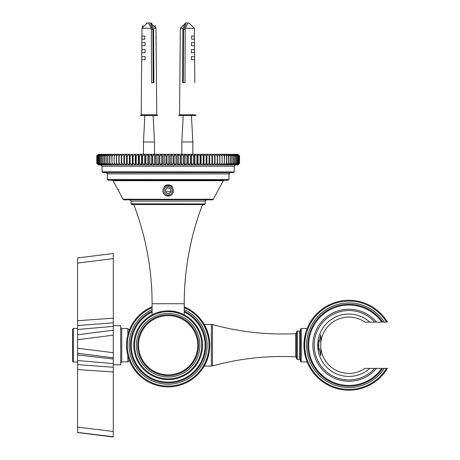<?xml version="1.0" encoding="UTF-8"?>
<svg xmlns="http://www.w3.org/2000/svg" width="460" height="460" viewBox="0 0 460 460"><rect width="100%" height="100%" fill="white"/><g stroke="black" fill="none" stroke-linecap="round" stroke-linejoin="round"><path stroke-width="0.69" d="M166.267 195.759L170.05 195.759M164.145 186.432A5.951 5.951 0 0 1 172.379 186.628M166.221 163.323L164.732 164.91L164.732 154.33L166.221 155.917L166.221 163.323L166.589 163.323L166.589 155.917L168.159 154.33L170.091 155.917L171.586 154.33L173.23 155.917L173.23 163.323L171.586 164.91L171.586 154.33L161.316 154.33L162.725 155.917L162.725 163.323L161.316 164.91L161.316 154.33L157.918 154.33L159.24 155.917L159.24 163.323L157.918 164.91L157.918 154.33L154.543 154.33L155.773 155.917L155.773 163.323L154.543 164.91L154.543 154.33L151.196 154.33L152.34 155.917L152.34 163.323L151.196 164.91L151.196 154.33L147.896 154.33L148.942 155.917L148.942 163.323L147.896 164.91L147.896 154.33L144.641 154.33L145.59 155.917L145.59 163.323L144.641 164.91L144.641 154.33L141.444 154.33L142.295 155.917L142.295 163.323L141.444 164.91L141.444 154.33L138.31 154.33L139.058 155.917L139.058 163.323L138.31 164.91L138.31 154.33L135.251 154.33L135.895 155.917L135.895 163.323L135.251 164.91L135.251 154.33L132.273 154.33L132.808 155.917L132.808 163.323L132.273 164.91L132.273 154.33L129.375 154.33L129.806 155.917L129.806 163.323L129.375 164.91L129.375 154.33L126.575 154.33L126.902 155.917L126.575 164.91L126.575 154.33L123.872 154.33L123.872 164.91L123.872 154.33L121.279 154.33L121.279 164.91L121.279 154.33L118.801 154.33L118.801 164.91L116.581 163.323L116.581 155.917L118.801 154.33L116.437 154.33L116.437 164.91L114.218 163.323L114.218 155.917L116.437 154.33L114.195 154.33L114.195 164.91L111.987 163.323L111.987 155.917L114.195 154.33L112.09 154.33L111.763 155.917L112.09 164.91L109.894 163.323L109.894 155.917L112.09 154.33L110.118 154.33L109.681 155.917L109.681 163.323L110.118 164.91L107.939 163.323L107.939 155.917L110.118 154.33L108.284 154.33L107.743 155.917L107.743 163.323L108.284 164.91L106.133 163.323L106.133 155.917L108.284 154.33L106.593 154.33L105.949 155.917L105.949 163.323L106.593 164.91L104.472 163.323L104.472 155.917L106.593 154.33L105.052 154.33L104.305 155.917L104.305 163.323L105.052 164.91L102.965 163.323L102.965 155.917L105.052 154.33L103.667 154.33L102.816 155.917L102.816 163.323L103.667 164.91L101.614 163.323L101.614 155.917L103.667 154.33L102.43 154.33L101.482 155.917L101.482 163.323L102.43 164.91L100.424 163.323L100.424 155.917L102.43 154.33L101.355 154.33L100.314 155.917L100.314 163.323L101.355 164.91L99.4 163.323L99.4 155.917L101.355 154.33L100.447 154.33L99.302 155.917L99.302 163.323L100.447 164.91L98.538 163.323L98.538 155.917L100.447 154.33L99.693 154.33L98.463 155.917L98.463 163.323L99.693 164.91L97.848 163.323L97.848 155.917L99.693 154.33L99.107 154.33L97.784 155.917L97.784 163.323L99.107 164.91L97.324 163.323L97.324 155.917L99.107 154.33L98.687 154.33L97.278 155.917L97.278 163.323L98.687 164.91L96.974 163.323L96.974 155.917L98.434 154.33L96.945 155.917L96.945 163.323L98.434 164.91L96.79 163.323L96.79 155.917L98.354 154.33L96.784 155.917L96.784 163.323L98.354 164.91L121.279 164.91L119.065 163.323L119.065 155.917L121.279 154.33M121.279 164.91L164.732 164.91L163.087 163.323L163.087 155.917L164.732 154.33M161.316 164.91L159.603 163.323L159.603 155.917L161.316 154.33M157.918 164.91L156.136 163.323L156.136 155.917L157.918 154.33M154.543 164.91L152.697 163.323L152.697 155.917L154.543 154.33M151.196 164.91L149.293 163.323L149.293 155.917L151.196 154.33M147.896 164.91L145.935 163.323L145.935 155.917L147.896 154.33M144.641 164.91L142.635 163.323L142.635 155.917L144.641 154.33M141.444 164.91L139.397 163.323L139.397 155.917L141.444 154.33M138.31 164.91L136.223 163.323L136.223 155.917L138.31 154.33M135.251 164.91L133.13 163.323L133.13 155.917L135.251 154.33M132.273 164.91L130.117 163.323L130.117 155.917L132.273 154.33M129.375 164.91L127.201 163.323L127.201 155.917L129.375 154.33M126.575 164.91L124.378 163.323L124.378 155.917L126.575 154.33M123.872 164.91L121.664 163.323L121.664 155.917L123.872 154.33M119.065 163.323L119.065 155.917M96.79 163.323L96.79 155.917M171.586 164.91L169.728 163.323L168.159 164.91L237.964 164.91L239.533 163.323L239.533 155.917L237.883 154.33L239.528 155.917L239.528 163.323L237.883 164.91L239.372 163.323L239.372 155.917L237.63 154.33L239.344 155.917L239.344 163.323L237.63 164.91L239.039 163.323L239.039 155.917L237.21 154.33L238.993 155.917L238.993 163.323L237.21 164.91L238.533 163.323L238.533 155.917L237.21 154.33L236.624 154.33L238.47 155.917L238.47 163.323L236.624 164.91L237.855 163.323L237.855 155.917L236.624 154.33L235.871 154.33L237.774 155.917L237.774 163.323L235.871 164.91L237.015 163.323L237.015 155.917L235.871 154.33L234.962 154.33L236.917 155.917L236.917 163.323L234.962 164.91L236.003 163.323L236.003 155.917L234.962 154.33L233.887 154.33L235.894 155.917L235.894 163.323L233.887 164.91L234.836 163.323L234.836 155.917L233.887 154.33L232.651 154.33L234.703 155.917L234.703 163.323L232.651 164.91L233.502 163.323L233.502 155.917L232.651 154.33L231.265 154.33L233.352 155.917L233.352 163.323L231.265 164.91L232.012 163.323L232.012 155.917L231.265 154.33L229.724 154.33L231.846 155.917L231.846 163.323L229.724 164.91L230.368 163.323L230.368 155.917L229.724 154.33L228.033 154.33L230.184 155.917L230.184 163.323L228.033 164.91L228.574 163.323L228.574 155.917L228.033 154.33L226.199 154.33L228.378 155.917L228.378 163.323L226.199 164.91L226.636 163.323L226.636 155.917L226.199 154.33L224.227 154.33L226.423 155.917L226.423 163.323L224.227 164.91L224.555 155.917L224.227 154.33L222.123 154.33L224.33 155.917L224.33 163.323L222.123 164.91L222.123 154.33L219.88 154.33L222.099 155.917L222.099 163.323L219.88 164.91L219.88 154.33L217.517 154.33L219.736 155.917L219.736 163.323L217.517 164.91L217.517 154.33L215.038 154.33L217.252 155.917L217.252 163.323L215.038 164.91L215.038 154.33L212.445 154.33L214.653 155.917L214.653 163.323L212.445 164.91L212.445 154.33L209.743 154.33L211.939 155.917L211.939 163.323L209.743 164.91L209.743 154.33L206.942 154.33L209.116 155.917L209.116 163.323L206.942 164.91L206.942 154.33L204.044 154.33L206.201 155.917L206.201 163.323L204.044 164.91L204.044 154.33L201.066 154.33L203.188 155.917L203.188 163.323L201.066 164.91L201.066 154.33L198.007 154.33L200.094 155.917L200.094 163.323L198.007 164.91L198.007 154.33L194.873 154.33L196.92 155.917L196.92 163.323L194.873 164.91L194.873 154.33L191.676 154.33L193.683 155.917L193.683 163.323L191.676 164.91L191.676 154.33L188.422 154.33L190.382 155.917L190.382 163.323L188.422 164.91L188.422 154.33L185.121 154.33L187.024 155.917L187.024 163.323L185.121 164.91L185.121 154.33L181.775 154.33L183.62 155.917L183.62 163.323L181.775 164.91L181.775 154.33L178.399 154.33L180.182 155.917L180.182 163.323L178.399 164.91L178.399 154.33L175.001 154.33L176.715 155.917L176.715 163.323L175.001 164.91L175.001 154.33L171.586 154.33M215.038 164.91L215.038 154.33M212.445 164.91L212.445 154.33M209.743 164.91L209.415 163.323L209.743 154.33M206.942 164.91L206.505 163.323L206.505 155.917L206.942 154.33M204.044 164.91L203.51 163.323L203.51 155.917L204.044 154.33M201.066 164.91L200.422 163.323L200.422 155.917L201.066 154.33M198.007 164.91L197.259 163.323L197.259 155.917L198.007 154.33M194.873 164.91L194.022 163.323L194.022 155.917L194.873 154.33M191.676 164.91L190.727 163.323L190.727 155.917L191.676 154.33M188.422 164.91L187.375 163.323L187.375 155.917L188.422 154.33M185.121 164.91L183.977 163.323L183.977 155.917L185.121 154.33M181.775 164.91L180.544 163.323L180.544 155.917L181.775 154.33M178.399 164.91L177.077 163.323L177.077 155.917L178.399 154.33M175.001 164.91L173.592 163.323L173.592 155.917L175.001 154.33M170.091 163.323L170.091 155.917M173.592 163.323L173.23 163.323M177.077 163.323L176.715 163.323M180.544 163.323L180.182 163.323M183.977 163.323L183.62 163.323M187.375 163.323L187.024 163.323M190.727 163.323L190.382 163.323M194.022 163.323L193.683 163.323M197.259 163.323L196.92 163.323M200.422 163.323L200.094 163.323M203.51 163.323L203.188 163.323M206.505 163.323L206.201 163.323M209.415 163.323L209.116 163.323M212.227 163.323L211.939 163.323M124.378 163.323L124.091 163.323M127.201 163.323L126.902 163.323M130.117 163.323L129.806 163.323M133.13 163.323L132.808 163.323M136.223 163.323L135.895 163.323M139.397 163.323L139.058 163.323M142.635 163.323L142.295 163.323M145.935 163.323L145.59 163.323M149.293 163.323L148.942 163.323M152.697 163.323L152.34 163.323M156.136 163.323L155.773 163.323M159.603 163.323L159.24 163.323M163.087 163.323L162.725 163.323M169.728 155.917L169.728 163.323M173.23 155.917L173.592 155.917M176.715 155.917L177.077 155.917M180.182 155.917L180.544 155.917M183.62 155.917L183.977 155.917M187.024 155.917L187.375 155.917M190.382 155.917L190.727 155.917M193.683 155.917L194.022 155.917M196.92 155.917L197.259 155.917M200.094 155.917L200.422 155.917M203.188 155.917L203.51 155.917M206.201 155.917L206.505 155.917M209.116 155.917L209.415 155.917M211.939 155.917L212.227 155.917M124.091 155.917L124.378 155.917M126.902 155.917L127.201 155.917M129.806 155.917L130.117 155.917M132.808 155.917L133.13 155.917M135.895 155.917L136.223 155.917M139.058 155.917L139.397 155.917M142.295 155.917L142.635 155.917M145.59 155.917L145.935 155.917M148.942 155.917L149.293 155.917M152.34 155.917L152.697 155.917M155.773 155.917L156.136 155.917M159.24 155.917L159.603 155.917M166.221 155.917L166.589 155.917M162.725 155.917L163.087 155.917M164.732 164.91L168.159 164.91L168.159 154.33M168.159 164.91L166.589 163.323M205.16 203.941L131.14 203.774L131.934 204.568L204.384 204.568L205.177 203.774L205.177 201.135L206.5 199.812L129.818 199.812L131.14 201.135L205.177 201.135L205.286 200.606M234.249 171.948L102.051 171.781L102.844 172.575L233.473 172.575L234.261 171.781L234.261 166.227L235.583 164.91M230.299 172.575L106.018 172.575L107.341 173.897L228.976 173.897L230.299 172.575M228.959 179.613L107.341 179.452L108.134 180.245L228.183 180.245L228.976 179.452L229.068 173.408M212.52 199.812L213.279 199.249L123.038 199.249L123.797 199.812L212.52 199.812L213.279 199.249L223.284 180.717L224.302 180.245L112.016 180.245L113.034 180.717L223.284 180.717L224.302 180.245L228.183 180.245L228.976 179.452L228.976 173.897M168.159 375.647A30.406 30.406 0 0 0 194.494 330.038A30.406 30.406 0 0 0 141.824 330.038A30.406 30.406 0 0 0 168.159 375.647A30.406 30.406 0 0 0 194.494 330.038A30.406 30.406 0 0 0 141.824 330.038A30.406 30.406 0 0 0 168.159 375.647M168.159 379.615A34.373 34.373 0 0 0 197.927 328.055A34.373 34.373 0 0 0 138.391 328.055A34.373 34.373 0 0 0 168.159 379.615M184.684 315.1L183.408 314.433M179.843 312.915L168.159 310.868M161.788 311.46L156.475 312.915M152.91 314.433L151.633 315.1M131.14 203.774L131.14 201.135L131.14 203.774M100.734 164.91L102.051 166.227L102.051 171.781L102.051 166.227L234.261 166.227L234.37 165.703M107.341 179.452L107.341 173.897L107.341 179.452M102.028 165.956L101.907 165.617M107.312 173.627L107.191 173.288M113.148 180.855L122.987 199.077M119.054 189.641L118.881 189.324M152.093 306.82A41.647 41.647 0 0 0 173.638 386.526A41.647 41.647 0 0 0 209.806 345.241A41.647 41.647 0 0 1 127.955 356.109A41.647 41.647 0 0 1 152.093 306.82L152.093 302.87M147.631 254.156L147.321 252.465M134.09 205.373L133.785 204.568L202.532 204.568L202.239 205.344M113.292 258.623L113.292 253.483L77.596 257.933L77.596 320.712L113.292 318.193L113.292 258.623L77.596 263.068M113.292 436.747L77.596 432.429L113.292 437L113.292 318.193M113.292 330.188L77.596 334.799L113.292 330.194M77.596 432.429L77.596 369.564L113.292 371.956M77.596 369.564L77.596 360.536L113.292 363.59M113.292 359.007L77.596 354.971L77.596 360.536M77.596 337.755L77.596 353.315L113.292 357.794L77.596 353.315M113.292 335.144L77.596 339.75L77.596 334.799M72.571 361.238L72.571 329.245L72.571 361.238L73.364 362.031L73.364 328.452L77.596 328.452L77.596 334.949L77.596 329.498L113.292 326.358M77.596 320.712L77.596 329.498M77.596 432.549L113.292 437M77.596 351.382L77.596 362.031L73.364 362.031M127.834 355.649L127.834 361.899L129.156 360.577L129.156 359.846M129.156 330.636L129.156 330.159M113.292 325.674L120.698 325.674L120.698 364.809L113.292 364.809M384.307 368.379L382.72 368.379A40.986 40.986 0 0 1 321.753 375.958A40.986 40.986 0 0 1 321.753 314.525A40.986 40.986 0 0 1 382.72 322.103L386.503 322.103A44.16 44.16 0 0 0 320.195 311.679A44.16 44.16 0 0 0 320.195 378.804A44.16 44.16 0 0 0 386.503 368.379L384.307 368.379A42.308 42.308 0 0 1 321.103 377.148A42.308 42.308 0 0 1 321.103 313.335A42.308 42.308 0 0 1 384.307 322.103M376.504 368.379L381.754 368.379A40.193 40.193 0 0 1 322.144 375.245A40.193 40.193 0 0 1 322.144 315.238A40.193 40.193 0 0 1 381.754 322.103L376.504 322.103A36.029 36.029 0 0 0 324.173 319.027A36.029 36.029 0 0 0 324.173 371.45A36.029 36.029 0 0 0 376.504 368.379L364.929 368.379A28.152 28.152 0 0 1 327.83 326.56A28.152 28.152 0 0 1 364.929 322.103L376.504 322.103M387.429 322.103A44.953 44.953 0 0 0 319.798 310.971A44.953 44.953 0 0 0 319.798 379.511A44.953 44.953 0 0 0 387.429 368.379L386.503 368.379L387.429 368.379M374.756 368.379A34.707 34.707 0 0 1 324.806 370.231A34.707 34.707 0 0 1 324.806 320.252A34.707 34.707 0 0 1 374.756 322.103M307.355 328.055L306.832 329.377M305.612 333.086L303.939 345.241L305.612 357.397M306.832 361.106L307.355 362.428M318.32 345.241L320.752 334.667L320.764 355.816L318.32 345.241M369.823 368.379A31.199 31.199 0 0 1 326.462 366.936A31.199 31.199 0 0 1 326.462 323.547A31.199 31.199 0 0 1 369.823 322.103M318.745 349.968L318.745 340.509M154.497 141.99L154.497 154.33L154.497 141.99L153.123 115.546L154.497 141.99L143.48 141.99L143.48 154.33L143.48 141.99L144.854 115.546L143.48 141.99M192.838 141.99L192.838 154.33L192.838 141.99L191.458 115.546L192.838 141.99L181.821 141.99L181.821 154.33M185.213 28.238L194.321 28.238L189.031 23L187.979 23L185.213 28.238L184.966 82.708L182.643 82.708L182.89 28.238L185.656 23L187.329 23.109M194.367 36.064L194.396 39.198L191.688 39.198L191.665 36.064L194.367 36.064M194.476 45.684L191.423 45.684L191.458 42.613L194.448 42.613L194.476 45.684M194.517 49.663L194.545 52.727L191.412 52.727L191.389 49.663L194.517 49.663M194.609 59.639L191.4 59.639L191.383 56.574L194.58 56.574L194.609 59.639M186.041 24.409L183.528 29.561L183.287 82.708M180.078 56.574L180.05 59.639M180.142 49.663L180.113 52.727M180.211 42.613L180.182 45.684M180.291 36.064L180.262 39.198M182.89 28.238L180.337 28.238L185.656 23M179.538 114.747L195.12 114.747L195.925 115.546L178.733 115.546L179.538 114.747L180.337 28.238M148.988 23.08L150.667 23L153.594 28.238L153.853 82.708L151.57 82.708L151.311 28.238L148.385 23L147.309 23M144.831 36.064L144.808 39.198L141.945 39.198L141.973 36.064L144.831 36.064M145.072 45.684L141.852 45.684L141.887 42.613L145.044 42.613L145.072 45.684M145.113 49.663L145.09 52.727L141.784 52.727L141.812 49.663L145.113 49.663M145.101 59.639L141.714 59.639L141.743 56.574L145.124 56.574L145.101 59.639M153.174 82.708L152.915 29.561L150.443 24.432M156.262 59.639L156.233 56.574M156.193 52.727L156.164 49.663M156.124 45.684L156.089 42.613M156.032 39.198L156.003 36.064M150.667 23L155.98 28.238L156.78 114.747L157.584 115.546L140.392 115.546L141.197 114.747L156.78 114.747L157.584 115.546M166.727 185.731A5.29 5.29 0 0 0 164.467 194.609A5.29 5.29 0 0 0 173.282 192.125A5.29 5.29 0 0 0 166.727 185.731M167.032 186.823A4.151 4.151 0 0 1 172.184 191.843A4.151 4.151 0 0 1 165.261 193.792A4.151 4.151 0 0 1 167.032 186.823M166.025 193.005L165.197 190.066L167.331 187.881L170.292 188.634L171.12 191.573L168.987 193.758L166.025 193.005M208.995 337.077L204.033 324.087M204.033 366.396L208.995 353.406M205.838 345.241A37.68 37.68 0 0 0 184.224 311.155A37.68 37.68 0 0 1 173.673 382.513A37.68 37.68 0 0 1 152.093 311.155A37.68 37.68 0 0 0 173.673 382.513A37.68 37.68 0 0 0 205.838 345.241M184.224 306.82A41.647 41.647 0 0 1 209.806 345.241A41.647 41.647 0 0 0 184.224 306.82L184.224 303.726C184.276 269.56 190.377 236.503 202.532 204.568M186.679 23L188.502 23M194.321 28.238L194.821 82.708M186.156 23L188.289 23M148.804 23L150.604 23M149.431 23.006L147.373 23M184.224 314.847L184.224 303.726L152.093 303.726L152.093 314.847M168.159 376.97A31.728 31.728 0 0 0 195.638 329.377A31.728 31.728 0 0 0 140.679 329.377A31.728 31.728 0 0 0 168.159 376.97M168.159 378.822A33.58 33.58 0 0 1 139.075 328.452A33.58 33.58 0 0 1 197.242 328.452A33.58 33.58 0 0 1 168.159 378.822M168.159 374.854A29.612 29.612 0 0 1 142.514 330.435A29.612 29.612 0 0 1 193.804 330.435A29.612 29.612 0 0 1 168.159 374.854M77.596 427.144L113.292 431.463M77.596 364.625L113.292 367.252M113.292 352.693L77.596 348.214M77.596 325.571L113.292 322.822M127.834 328.86L127.834 334.828M121.751 328.86L121.751 361.899L127.834 361.899M382.72 322.103A40.986 40.986 0 0 0 321.753 314.525A40.986 40.986 0 0 0 321.753 375.958A40.986 40.986 0 0 0 382.72 368.379M185.208 29.561L183.528 29.561M147.286 23L141.996 28.238L151.311 28.238M153.594 28.238L155.98 28.221L156.78 114.747M152.915 29.561L151.317 29.561M152.093 309.701A39.002 39.002 0 0 0 173.661 383.853A39.002 39.002 0 0 0 184.224 309.701M184.224 307.677A40.854 40.854 0 0 1 173.644 385.721A40.854 40.854 0 0 1 152.093 307.677M184.224 312.035A36.886 36.886 0 0 1 173.679 381.714A36.886 36.886 0 0 1 152.093 312.035M301.219 328.515L300.696 328.963L300.696 361.52L301.219 361.968L301.219 328.515L307.165 328.515M297.263 331.096L296.74 331.556L296.74 358.926L297.263 359.386L297.263 331.096L299.466 331.096L299.466 359.386L300.512 360.295L300.512 330.188A105.765 105.765 0 0 1 300.696 328.963M296.591 332.747L295.59 333.678L295.59 356.805L296.591 357.736L296.591 332.747A105.765 105.765 0 0 1 296.74 331.556M211.381 345.241L211.381 366.062L212.434 365.924L212.434 324.559L211.381 324.421L211.381 345.241M165.657 191.705L170.993 191.705M205.177 201.135L205.177 203.774L204.499 204.562M234.261 166.227L234.261 171.781L233.582 172.569M234.376 165.698L234.646 165.301M229.08 173.374L229.362 172.966M223.284 180.717L223.635 180.423M189.175 251.528L189.002 252.431M188.675 254.19L188.514 255.099M185.466 277.495L185.294 279.335M184.23 301.49L184.224 302.835M184.224 302.893L184.224 303.726M113.292 253.483L77.596 257.928M73.364 328.452L72.571 329.245M120.698 327.526L121.751 328.584L127.834 328.584L129.156 329.906M121.751 361.899L120.698 362.957M184.972 81.38L184.903 82.708M183.195 115.546L181.821 141.99M141.996 28.238L141.197 114.747L140.392 115.546M300.512 360.295A105.765 105.765 0 0 0 300.696 361.52M301.219 361.968L307.165 361.968M299.466 331.096L300.512 330.188M297.263 359.386L299.466 359.386M296.591 357.736A105.765 105.765 0 0 0 296.74 358.926M204.228 366.062L211.381 366.062M204.228 324.421L211.381 324.421M295.59 356.805C267.386 355.43 239.671 358.472 212.434 365.924M295.59 333.678C267.386 335.047 239.671 332.011 212.434 324.559M195.12 114.747L195.925 115.546M151.426 23.052L151.909 23.144M154.951 25.151L155.974 28.198M146.55 23.052L146.067 23.144M143.031 25.151L142.002 28.198M133.785 204.568C145.941 236.503 152.041 269.56 152.093 303.726"/></g></svg>
